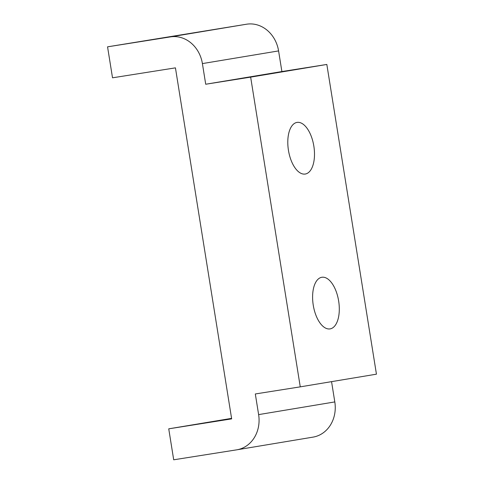 <?xml version="1.0" encoding="UTF-8"?>
<svg xmlns="http://www.w3.org/2000/svg" width="484" height="484" viewBox="0 0 484 484"><rect width="100%" height="100%" fill="white"/><g stroke="black" fill="none" stroke-linecap="round" stroke-linejoin="round"><path stroke-width="0.73" d="M305.277 174.034A26.142 12.874 81 0 0 313.85 146.162A26.142 12.874 81 0 0 297.061 122.404A26.142 12.874 81 0 0 297.013 122.41A26.142 12.874 81 0 0 288.44 150.282A26.142 12.874 81 0 0 305.229 174.04A26.142 12.874 81 0 0 305.277 174.034M330.082 328.896A26.142 12.874 81 0 0 338.655 301.024A26.142 12.874 81 0 0 321.866 277.265A26.142 12.874 81 0 0 321.818 277.272A26.142 12.874 81 0 0 313.245 305.144A26.142 12.874 81 0 0 330.034 328.902A26.142 12.874 81 0 0 330.082 328.896M168.741 428.83L173.702 459.8L236.622 449.848A31.369 27.298 -99.5 0 0 236.815 449.817A31.369 27.298 -99.5 0 0 258.625 414.613L255.316 393.964L300.262 386.855L250.651 77.131L205.712 84.24L202.403 63.592A31.369 27.298 -99.5 0 0 170.477 36.887L107.557 46.833L112.518 77.809L175.438 67.857L231.661 418.878L168.741 428.83L231.576 418.364M107.557 46.833L246.658 24.2A31.369 27.298 -99.5 0 1 278.584 50.911L281.894 71.553L326.833 64.451L376.443 374.174L300.262 386.855M312.803 437.167A31.369 27.298 -99.5 0 0 312.997 437.131A31.369 27.298 -99.5 0 0 334.807 401.926L331.558 381.646M250.651 77.131L326.833 64.451M205.712 84.24L281.894 71.553M258.625 414.613L334.807 401.926M202.403 63.592L278.584 50.911M170.477 36.887L246.658 24.2M236.815 449.817L312.997 437.131"/></g></svg>
